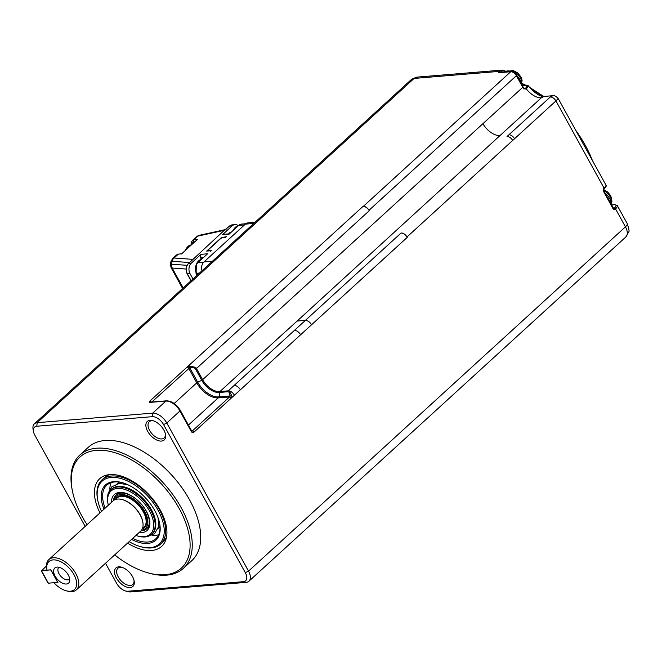 <?xml version="1.0" encoding="UTF-8"?>
<svg xmlns="http://www.w3.org/2000/svg" width="662" height="662" viewBox="0 0 662 662"><rect width="100%" height="100%" fill="white"/><g stroke="black" fill="none" stroke-linecap="round" stroke-linejoin="round"><path stroke-width="0.99" d="M522.409 85.754L525.256 85.315A1.026 0.794 -98.8 0 1 525.611 85.141M522.392 85.721A1.026 0.794 -98.8 0 1 522.69 85.597L525.603 85.15C527.548 85.216 528.425 85.448 528.226 85.837L526.389 88.973A15.35 8.565 -132.4 0 0 541.408 97.719L544.197 96.42L552.936 95.7L550.296 96.983L508.904 134.783A5.114 2.855 47.6 0 1 514.539 138.739L555.931 100.938L604.075 188.14A7.671 2.516 -28.9 0 0 605.838 184.839C606.682 185.608 606.102 186.982 604.1 188.951A1.026 0.571 -132.4 0 0 604.075 188.14L603.761 188.43A2.044 1.564 85.3 0 0 603.438 191.268L613.012 208.613A2.044 1.564 85.3 0 0 615.205 209.159L615.519 208.869L625.441 226.851A7.671 2.516 -28.9 0 0 627.212 223.557C628.991 228.895 629.479 231.683 628.685 231.932L625.822 236.979L248.904 581.236A12.793 7.133 47.6 0 1 246.115 582.361L130.613 591.927A12.793 7.133 47.6 0 1 127.625 591.58L125.49 590.967A10.236 5.71 47.6 0 1 116.611 583.33L105.523 563.246M605.838 184.839L558.182 98.506L555.931 100.938A5.114 2.855 -132.4 0 0 550.296 96.983M401.354 233.016A5.114 2.855 47.6 0 1 406.989 236.979A5.652 3.153 -132.4 0 0 401.354 233.016A5.652 3.153 -132.4 0 0 401.007 233.024M541.408 97.719L297.097 321.07L305.372 320.391C307.731 320.482 309.799 321.931 311.579 324.744L407.221 237.401A5.627 3.136 -132.4 0 0 406.973 236.979M524.345 88.791L525.363 88.394A1.026 0.571 47.6 0 1 526.389 88.973L523.725 88.849A15.35 8.565 47.6 0 1 522.781 87.285L482.954 123.662A15.35 8.565 -132.4 0 0 500.017 135.52M516.352 75.178L516.377 75.691A5.114 2.855 -132.4 0 0 510.741 71.736L363.364 206.345A5.114 2.855 47.6 0 1 368.999 210.301L516.377 75.691L522.781 87.285L523.013 86.846L523.981 88.451L523.725 88.849M363.364 206.345A5.652 3.153 47.6 0 1 368.999 210.301A5.652 3.153 47.6 0 1 369.247 210.723L196.457 368.527L202.622 379.698A15.35 8.565 -132.4 0 0 219.958 391.523L285.976 331.116A15.35 8.565 -132.4 0 0 286.108 331.099L297.097 321.07M609.801 201.927A10.997 6.132 -132.4 0 0 607.013 196.879M526.075 89.262A1.026 0.571 47.6 0 0 525.049 88.683L523.75 88.435M508.044 71.819A10.997 6.132 -132.4 0 0 505.47 72.034M611.2 204.459A10.997 6.132 -132.4 0 0 604.795 192.849M521.234 83.619A10.997 6.132 -132.4 0 0 516.674 75.36M511.18 71.562A10.997 6.132 -132.4 0 0 505.214 71.893L505.015 72.067M85.175 526.389L34.863 435.24A10.236 5.71 47.6 0 1 33.514 431.69L33.1 429.506A12.793 7.133 47.6 0 1 34.399 423.821A12.793 7.133 47.6 0 1 37.188 422.687L152.69 413.121A12.793 7.133 47.6 0 1 166.783 423.018L248.531 571.107A12.793 7.133 47.6 0 1 248.904 581.236M130.613 591.927L127.882 591.24L243.384 581.683A10.236 5.71 -132.4 0 0 245.312 572.671L163.564 424.59A10.236 5.71 -132.4 0 0 152.293 416.671L152.69 413.121L165.864 401.098L149.893 402.413A2.557 0.836 151.1 0 1 149.811 401.122L187.048 367.112L189.241 365.945L195.72 367.402A5.627 3.136 47.6 0 1 196.457 368.527A1.531 0.505 -28.9 0 1 195.58 369.09L201.745 380.261A1.531 0.505 -28.9 0 0 202.622 379.698L482.954 123.662M188.438 425.062L218.187 397.895A1.531 1.167 85.3 0 0 218.65 396.91L219.139 396.877L219.966 391.532L228.241 390.837L234.191 385.4C236.549 385.499 238.618 386.947 240.397 389.752L231.402 397.961A1.531 0.803 -138.7 0 0 229.623 396.869L229.532 396.96A1.531 0.852 47.6 0 1 231.22 398.152L193.991 432.154A2.557 1.953 -94.7 0 1 191.26 431.467L179.948 410.986L166.783 423.018L163.564 424.59M33.514 431.69A10.236 5.71 47.6 0 1 36.791 426.237L37.188 422.687L414.098 78.439A7.671 5.85 -94.7 0 1 416.969 77.131L502.276 70.073A7.671 5.85 -94.7 0 0 499.413 71.372L499.098 71.661A2.044 0.67 -28.9 0 0 499.165 72.696L510.741 71.736A1.026 0.778 -94.7 0 1 511.13 71.562L499.545 72.522A1.026 0.778 85.3 0 0 499.165 72.696M127.882 591.24A10.236 5.71 47.6 0 1 125.49 590.967M152.293 416.671L36.791 426.237M130.124 587.575A12.537 6.992 47.6 0 1 115.486 576.172A12.537 6.992 47.6 0 1 121.609 567.193A12.537 6.992 47.6 0 1 134.129 580.897A12.537 6.992 47.6 0 1 130.124 587.575M161.495 441.066A12.537 6.992 47.6 0 1 146.856 429.663A12.537 6.992 47.6 0 1 152.98 420.676A12.537 6.992 47.6 0 1 165.5 434.388A12.537 6.992 47.6 0 1 161.495 441.066M87.07 524.66A75.211 41.946 47.6 0 1 72.299 490.434L72.05 489.119A76.751 42.807 47.6 0 1 79.862 455.026L88.327 447.289A76.751 42.807 47.6 0 1 171.69 475.093A76.751 42.807 47.6 0 1 191.848 560.623L183.374 568.36A76.751 42.807 47.6 0 1 166.659 575.154A76.751 42.807 47.6 0 1 148.71 573.06L147.427 572.688A75.211 41.946 47.6 0 1 114.675 554.88M122.28 567.4A10.997 6.132 -132.4 0 0 117.927 568.228A10.997 6.132 -132.4 0 0 119.408 578.762A10.997 6.132 -132.4 0 0 130.364 585.448A10.997 6.132 -132.4 0 0 132.764 584.48A10.997 6.132 -132.4 0 0 133.981 580.21M165.351 433.701A10.997 6.132 47.6 0 1 164.135 437.963A10.997 6.132 47.6 0 1 161.735 438.939A10.997 6.132 47.6 0 1 150.779 432.253A10.997 6.132 47.6 0 1 149.298 421.719A10.997 6.132 47.6 0 1 153.65 420.891M79.862 455.026A76.751 42.807 47.6 0 1 96.586 448.224A76.751 42.807 47.6 0 1 173.03 494.862A76.751 42.807 47.6 0 1 183.374 568.36M151.788 402.049L189.737 367.749L189.241 365.945M72.299 490.434A75.211 41.946 47.6 0 1 96.346 450.35A75.211 41.946 47.6 0 1 184.177 518.809A75.211 41.946 47.6 0 1 147.427 572.688M234.439 395.197A5.627 3.136 -132.4 0 0 229.201 390.911L231.907 395.926L231.402 397.961A3.07 2.342 -94.7 0 1 231.22 398.152M99.97 512.885A45.877 25.586 47.6 0 1 107.219 474.977A45.877 25.586 47.6 0 1 149.571 495.292A45.877 25.586 47.6 0 1 165.98 539.307A45.877 25.586 47.6 0 1 151.623 550.486A45.877 25.586 47.6 0 1 127.576 543.105M231.907 395.926A1.531 0.43 -179.4 0 0 229.929 395.984L229.623 396.869M229.201 390.911A5.627 3.136 -132.4 0 0 228.241 390.837A1.539 1.175 85.3 0 0 227.852 391.747C229.168 391.838 229.863 393.245 229.929 395.984L219.139 396.877L218.659 397.862L229.532 396.96L192.303 430.962A1.531 0.852 47.6 0 1 193.991 432.154M101.551 511.436A42.467 23.683 47.6 0 1 97.719 500.058L97.554 499.189A43.493 24.254 47.6 0 1 101.973 479.867L104.488 477.575A43.493 24.254 47.6 0 1 109.503 474.637M166.526 537.072A43.493 24.254 47.6 0 1 163.142 541.797L160.634 544.09A43.493 24.254 47.6 0 1 151.159 547.937A43.493 24.254 47.6 0 1 140.989 546.754L140.137 546.506A42.467 23.683 47.6 0 1 129.156 541.657M101.973 479.867A43.493 24.254 47.6 0 1 111.456 476.011A43.493 24.254 47.6 0 1 154.767 502.441A43.493 24.254 47.6 0 1 160.634 544.09M97.719 500.058A42.467 23.683 47.6 0 1 111.29 477.434A42.467 23.683 47.6 0 1 160.883 516.087A42.467 23.683 47.6 0 1 140.137 546.506M104.008 509.194A37.353 20.828 47.6 0 1 122.362 482.689A37.353 20.828 47.6 0 1 159.666 523.534A37.353 20.828 47.6 0 1 147.725 543.436A37.353 20.828 47.6 0 1 131.614 539.414M159.583 523.096A36.327 20.257 47.6 0 1 155.802 538.802A36.327 20.257 47.6 0 1 147.891 542.021A36.327 20.257 47.6 0 1 132.748 538.38M105.142 508.151A36.327 20.257 47.6 0 1 106.805 485.155A36.327 20.257 47.6 0 1 122.793 482.813M158.69 534.714A36.327 20.257 47.6 0 1 155.098 535.434A36.327 20.257 47.6 0 1 152.037 535.434M109.818 489.21A36.327 20.257 47.6 0 1 111.133 482.648M117.108 484.063L118.159 483.103A30.187 16.84 47.6 0 1 119.45 482.11M159.981 526.48A30.187 16.84 47.6 0 1 158.88 527.68L157.829 528.64M108.32 505.255A29.161 16.269 47.6 0 1 108.047 503.972L107.873 503.103A30.187 16.84 47.6 0 1 110.951 489.69L111.613 489.077A30.187 16.84 47.6 0 1 144.407 500.017A30.187 16.84 47.6 0 1 152.334 533.655L151.664 534.267A30.187 16.84 47.6 0 1 145.086 536.94A30.187 16.84 47.6 0 1 138.027 536.112L137.175 535.872A29.161 16.269 47.6 0 1 135.925 535.475M110.951 489.69A30.187 16.84 47.6 0 1 117.53 487.017A30.187 16.84 47.6 0 1 147.593 505.354A30.187 16.84 47.6 0 1 151.664 534.267M108.047 503.972A29.161 16.269 47.6 0 1 117.364 488.432A29.161 16.269 47.6 0 1 151.424 514.978A29.161 16.269 47.6 0 1 137.175 535.872M111.481 502.367A24.304 13.554 47.6 0 1 119.152 492.495A24.304 13.554 47.6 0 1 140.692 503.41A24.304 13.554 47.6 0 1 149.604 525.843A24.304 13.554 47.6 0 1 141.776 532.645A24.304 13.554 47.6 0 1 139.086 532.596M113.392 500.637A22.765 12.702 47.6 0 1 115.949 495.168L117.033 494.175A22.765 12.702 47.6 0 1 120.426 492.412M149.811 524.585A22.765 12.702 47.6 0 1 147.742 527.796L146.658 528.789A22.765 12.702 47.6 0 1 141.701 530.808A22.765 12.702 47.6 0 1 140.981 530.841M115.949 495.168A22.765 12.702 47.6 0 1 120.914 493.149A22.765 12.702 47.6 0 1 143.588 506.984A22.765 12.702 47.6 0 1 146.658 528.789M113.823 500.315A21.747 12.131 47.6 0 1 120.749 494.572A21.747 12.131 47.6 0 1 144.432 510.907A21.747 12.131 47.6 0 1 141.337 530.444M46.787 568.873A20.464 11.411 47.6 0 1 46.745 568.683A20.464 11.411 47.6 0 1 48.831 559.589L113.111 500.877A20.464 11.411 47.6 0 1 135.346 508.292A20.464 11.411 47.6 0 1 140.716 531.098L76.436 589.809A20.464 11.411 47.6 0 1 71.976 591.621A20.464 11.411 47.6 0 1 67.193 591.058L65.91 590.694A18.933 10.559 47.6 0 1 54.036 582.825L57.644 582.436M48.831 559.589A20.464 11.411 47.6 0 1 53.291 557.776A20.464 11.411 47.6 0 1 73.672 570.214A20.464 11.411 47.6 0 1 76.436 589.809M54.036 582.825L57.933 582.502L50.933 569.808L47.027 570.131A18.933 10.559 47.6 0 1 47.002 569.99A18.933 10.559 47.6 0 1 53.051 559.903A18.933 10.559 47.6 0 1 75.162 577.132A18.933 10.559 47.6 0 1 65.91 590.694M57.834 582.32L48.434 583.197M57.528 582.411L54.011 582.701M66.365 584.016A10.236 5.71 47.6 0 1 55.111 576.139A10.236 5.71 47.6 0 1 56.965 567.102A10.236 5.71 47.6 0 1 65.91 571.711A10.236 5.71 47.6 0 1 69.692 581.029A10.236 5.71 47.6 0 1 66.365 584.016M46.464 565.944L41.541 570.809L50.668 569.833M69.7 578.96A7.927 4.427 47.6 0 1 69.485 579.184A7.927 4.427 47.6 0 1 67.756 579.879A7.927 4.427 47.6 0 1 59.861 575.063A7.927 4.427 47.6 0 1 58.786 567.466A7.927 4.427 47.6 0 1 59.034 567.276M41.466 570.677L48.318 583.081M51.164 570.23L50.651 570.056M255.077 222.267L248.233 222.829A7.671 5.85 85.3 0 0 245.362 224.137L203.97 261.937A7.671 5.85 85.3 0 0 202.009 270.733M245.859 223.731L241.556 224.087A7.671 5.85 85.3 0 0 238.684 225.394L229.002 234.232L222.407 234.778L232.081 225.941A7.671 5.85 -94.7 0 1 234.952 224.633A7.671 5.85 -94.7 0 1 238.353 225.692M232.081 225.941L229.441 226.156L224.286 230.318L188.678 263.385L191.318 263.17L201 254.332L207.595 253.786L197.921 262.624A7.671 5.85 85.3 0 0 196.722 273.265L197.566 274.796M210.309 251.312L210.276 250.79L206.643 251.088L221.381 237.633L226.296 236.706L225.353 237.559L222.382 237.807A1.531 0.505 -28.9 0 0 220.454 238.75L208.224 249.922A1.531 0.505 -28.9 0 0 207.876 250.584A1.531 0.505 -28.9 0 0 208.273 250.699L211.244 250.451L210.309 251.312M192.973 278.983L190.118 273.811A7.671 5.85 -94.7 0 1 191.318 263.17M222.407 234.778A2.557 1.953 -94.7 0 1 223.359 234.34L229.433 233.843M228.349 233.926L231.03 232.403M230.401 232.387L229.805 232.635M225.303 229.937L226.255 229.069M225.411 229.615L225.61 229.54A1.026 0.943 61.2 0 1 225.411 229.615L225.212 229.979M199.105 235.374A5.114 3.931 72.4 0 0 198.724 235.465A5.114 3.931 72.4 0 0 197.516 236.185L194.09 239.735L197.417 239.404L181.429 254.009M191.21 260.96L188.455 263.476A1.026 0.571 47.6 0 1 188.678 263.385A7.671 5.85 85.3 0 0 187.478 274.027L191.144 280.663M191.632 260.472L191.202 261.085M196.399 264.138L197.607 262.011M199.816 259.992L201.116 258.809L200.594 257.874A2.557 1.953 -94.7 0 1 201 254.332M238.27 225.767A10.236 7.803 85.3 0 0 235.324 227.364A10.236 7.803 85.3 0 0 233.181 230.417M181.984 253.753L178.657 254.084A1.531 1.175 84.3 0 0 178.095 254.34A7.671 4.278 -132.4 0 0 176.481 255.011L172.525 258.627L174.073 258.014L192.518 259.33M197.516 236.185L192.476 240.405A7.671 4.278 47.6 0 1 194.09 239.735A1.531 1.175 84.3 0 0 193.858 241.862L194.835 241.762M191.07 245.205A10.236 7.803 85.3 0 0 189.258 246.413A10.236 7.803 85.3 0 0 187.776 248.209M173.518 258.106L172.004 261.3L189.506 262.524M202.208 258.701L201.116 258.809M201.587 259.272A10.236 7.803 85.3 0 0 198.633 260.869A10.236 7.803 85.3 0 0 197.119 275.202M191.5 244.816A10.236 7.803 85.3 0 0 187.942 246.521A10.236 7.803 85.3 0 0 185.517 250.277M170.771 262.044L172.004 261.3L171.657 264.221L187.048 265.321M171.077 267.613L170.473 264.527L171.657 264.221A5.114 4.369 94.1 0 0 172.261 268.052L171.077 267.613L182.588 288.475M171.483 264.237A5.114 4.46 88.3 0 0 172.203 268.052L183.175 287.937M416.969 77.131L411.317 79.572A12.793 7.133 47.6 0 1 414.098 78.439L499.413 71.372A1.026 0.571 -132.4 0 1 500.538 72.166A6.653 5.073 -94.7 0 1 505.511 71.645M611.349 204.732L612.251 204.732A1.026 0.778 85.3 0 0 611.862 204.906L614.179 204.715A1.026 0.778 -94.7 0 1 614.559 204.541L617.282 205.576A7.671 2.516 151.1 0 1 615.519 208.869A1.026 0.571 -132.4 0 0 614.386 208.083L614.079 208.365A1.026 0.571 47.6 0 1 615.205 209.159M245.312 572.671L248.531 571.107L625.441 226.851A12.793 7.133 47.6 0 1 625.822 236.979M592.374 160.444A89.378 49.849 -132.4 0 0 575.708 130.257M542.07 96.222A89.378 49.849 -132.4 0 0 530.469 88.559M524.544 85.307A89.378 49.849 -132.4 0 0 521.449 83.793M613.442 208.422L614.079 208.365A1.026 0.778 -94.7 0 1 613.707 208.538M612.979 208.091L613.012 208.613M603.405 190.747L603.438 191.268M603.562 189.332A1.026 0.571 -132.4 0 0 603.794 189.233A1.026 0.571 -132.4 0 0 603.761 188.43M603.893 189.042A1.026 0.571 -132.4 0 0 604.1 188.951L603.678 190.821L613.691 208.538M508.904 134.783L507.026 136.504A5.114 2.855 47.6 0 1 512.661 140.46L514.539 138.739M406.989 236.979L512.661 140.46M401.023 233.049L294.4 330.412A5.627 3.136 47.6 0 1 300.598 334.765L311.579 324.744M500.207 72.472L500.224 72.456A1.026 0.571 -132.4 0 0 499.098 71.661M614.386 208.083A6.653 2.185 -28.9 0 0 614.179 204.715M525.363 88.394C527.589 86.159 527.556 85.133 525.256 85.315M611.175 203.002A8.954 4.998 -132.4 0 0 610.207 196.895A8.954 4.998 -132.4 0 0 603.587 190.631M521.325 83.784A8.954 4.998 -132.4 0 0 518.644 75.394A8.954 4.998 -132.4 0 0 510.443 70.875A8.954 4.998 -132.4 0 0 509.541 71.057M300.606 334.773L240.397 389.752M174.189 403.481L196.771 382.851L188.736 368.295A1.531 0.852 -132.4 0 0 187.048 367.112L363.033 206.37A5.627 3.136 47.6 0 1 363.372 206.362M294.4 330.412L234.191 385.4M166.435 400.833C171.814 400.99 176.44 404.151 180.304 410.332A1.531 0.505 -28.9 0 1 179.948 410.986A12.793 7.133 -132.4 0 0 165.864 401.098A1.531 1.167 -94.7 0 1 166.435 400.833L150.464 402.157A1.531 1.167 85.3 0 0 149.893 402.413M151.358 402.082A1.531 0.852 -132.4 0 0 149.811 401.122M246.115 582.361L243.384 581.683M218.659 397.862L218.187 397.895A19.446 10.84 47.6 0 1 196.771 382.851A1.531 0.505 151.1 0 1 197.731 382.222L189.737 367.749C192.51 367.021 194.454 367.468 195.58 369.09M191.748 431.012L192.303 430.962A1.026 0.778 -94.7 0 1 191.922 431.136L191.608 430.805A1.531 0.505 151.1 0 1 191.26 431.467M218.65 396.91A18.991 10.592 47.6 0 1 197.731 382.222L201.745 380.261A15.797 8.813 -132.4 0 0 219.594 392.434L227.852 391.747M115.345 499.529A20.464 11.411 47.6 0 1 139.111 504.849A20.464 11.411 47.6 0 1 142.264 528.996M115.329 499.545L116.909 498.105A19.951 11.13 47.6 0 1 138.59 505.338A19.951 11.13 47.6 0 1 143.82 527.573L142.247 529.012M122.578 499.686A19.951 11.13 47.6 0 1 142.76 521.788M41.516 570.462L47.002 570.007M57.486 582.006L51.048 570.338M212.403 261.242L203.97 261.937M253.794 223.433L245.362 224.137M238.684 225.394L244.518 224.906M197.921 262.624L203.764 262.135M196.722 273.265L199.494 273.034M190.118 273.811L187.296 273.671M225.626 229.524A1.026 0.943 61.2 0 1 225.618 229.532L229.218 226.247L232.312 224.857A7.671 5.85 85.3 0 0 229.441 226.156A1.026 0.571 -132.4 0 0 229.218 226.247A1.026 0.571 -132.4 0 0 229.11 226.462M196.432 236.797L199.394 235.283A5.114 3.351 77.6 0 0 198.112 236.061L224.286 230.318M178.095 254.34L174.073 258.014A5.114 4.369 94.1 0 0 172.178 261.283M188.339 263.724A1.026 0.571 47.6 0 1 188.455 263.476C185.799 266.463 185.377 269.955 187.214 273.952L190.987 280.804M200.594 257.874L203.366 257.65M228.911 233.421L230.136 233.19M200.776 259.115L201.877 259.007M186.08 269.037L172.261 268.052M193.858 241.862A6.14 3.426 -132.4 0 0 191.864 244.477M189.258 246.413L187.942 246.521M196.573 274.126A4.096 1.341 151.1 0 1 196.068 273.828L196.382 264.179M612.251 204.732L614.559 204.541M617.282 205.576L627.212 223.557M528.226 85.837C534.871 93.276 540.192 96.801 544.189 96.42M511.13 71.562C513.878 72.017 515.706 73.242 516.617 75.253L523.013 86.846M499.545 72.522L499.984 72.894M506.074 71.314L502.276 70.073M558.182 98.506C556.13 96.288 554.384 95.353 552.936 95.7M521.714 83.28L525.587 85.15M529.161 87.045L543.684 96.437M572.82 125.027L594.12 163.613M611.192 203.151L611.945 201.256L610.803 195.795L607.575 191.922L603.529 189.746M521.391 83.9L522.103 80.325L521.201 77.28L517.701 72.845L513.191 70.553L509.392 71.024M411.317 79.572L34.399 423.821M191.608 430.805L180.304 410.332M107.774 495.557L108.171 493.165L111.795 486.835L118.424 483.798L121.022 483.624L128.006 484.824M158.053 517.725L158.615 524.817L158.193 527.399L154.577 533.68L145.532 536.899M47.002 569.99L46.745 568.683M48.359 583.172L47.896 582.841M41.392 571.074L47.871 582.817M232.312 224.857L234.952 224.633M199.394 235.283L225.61 229.54M176.481 255.011L178.657 254.084M172.525 258.627L170.763 262.053L170.473 264.527M192.476 240.405L191.417 242.201L191.434 244.824M197.061 275.26L196.068 273.828M185.294 250.476L185.691 249.831"/></g></svg>

